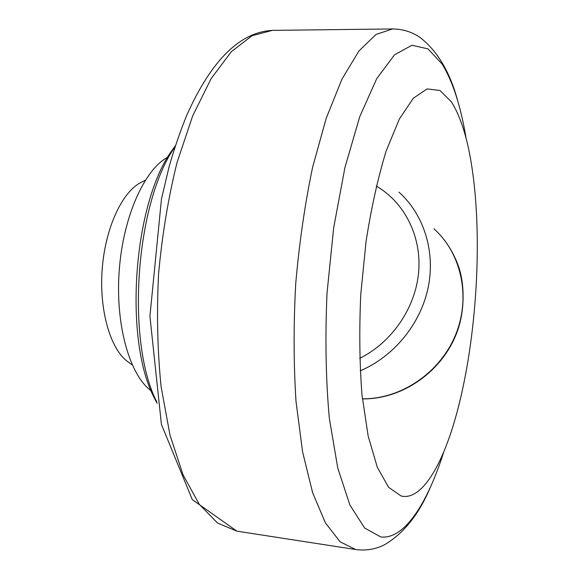 <?xml version="1.0" encoding="UTF-8"?>
<svg xmlns="http://www.w3.org/2000/svg" width="579" height="579" viewBox="0 0 579 579"><rect width="100%" height="100%" fill="white"/><g stroke="black" fill="none" stroke-linecap="round" stroke-linejoin="round"><path stroke-width="0.87" d="M142.21 181.828L139.944 182.993C121.329 193.292 104.98 229.371 102.136 269.944C99.219 310.518 110.314 348.544 127.293 361.361L129.37 362.838M167.859 157.141C144.388 169.466 122.972 216.973 119.18 271.153C115.279 325.333 129.776 375.387 151.271 390.905M175.379 145.676L172.839 149.244C133.018 202.194 123.139 341.378 155.092 399.416L157.104 403.31M174.996 146.856C135.522 202.303 125.636 341.624 156.887 402.087M401.095 495.993C421.346 500.951 442.168 466.03 456.093 415.621C475.605 345.663 482.553 247.711 473.115 175.698C468.831 142.615 461.579 117.971 451.352 101.781L439.946 90.469L427.07 88.927L413.29 98.264L399.358 119.028L386.186 150.916C378.073 177.333 371.356 207.521 366.051 241.486L360.789 294.204C359.146 330.001 359.559 363.663 362.013 395.175L368.179 436.132L377.305 467.253L388.567 487.279L401.095 495.993M376.27 186.054C404.475 202.426 421.744 236.304 418.646 272.13C415.512 307.927 391.918 342.392 359.682 358.358M360.196 370.821C393.749 356.628 420.434 324.168 428.091 287.929C435.661 251.662 423.871 214.483 398.974 192.148M433.968 228.85C461.666 253.58 471.125 297.664 455.376 335.371C439.722 373.1 400.762 399.257 362.382 398.808M272.391 30.376L252.111 35.681L231.368 51.64L211.154 78.57L192.619 116.039L176.979 162.735C168.308 197.779 162.171 234.85 158.566 273.947C156.612 313.167 157.459 350.736 161.092 386.649L169.987 435.082L183.044 474.802L199.256 504.309L217.538 523.032L236.869 531.153L355.68 549.536L340.076 541.785L325.441 522.938L312.638 492.736L302.556 451.729L296.014 401.406C293.589 363.974 293.495 324.732 295.717 283.681C299.307 242.724 304.945 203.888 312.631 167.172L326.209 118.282L341.979 79.099L358.915 51.01L376.06 34.422L392.613 28.95L272.391 30.376C239.844 32.134 211.328 60.375 186.836 115.105C180.344 130.984 174.438 148.137 169.133 166.571L161.469 198.981L149.918 316.214L161.411 424.4L192.308 499.634L236.869 531.153M466.081 138.236C460.783 106.247 452.778 81.487 442.074 63.98L428.004 48.875L411.944 45.256L394.545 54.817L376.748 78.606L359.769 116.618L344.968 167.367L333.685 227.75L327.012 293.242C325.058 337.781 325.825 379.448 329.313 418.241L337.767 468.078L349.933 505.112L364.647 528.026L380.729 536.921C404.185 539.867 427.447 503.513 443.847 451.714M444.021 239.59C450.361 247.913 455.289 257.127 458.8 267.223C464.539 284.108 465.132 311.01 456.853 332.621C442.059 371.783 402.202 399.488 362.389 398.888M127.293 361.361L132.2 364.85M139.944 182.993L145.3 180.235M155.092 399.416L157.003 402.723M172.839 149.244L175.191 146.248M430.458 487.134C418.921 514.376 403.592 533.592 384.478 544.774C375.612 549.283 366.015 550.875 355.68 549.536M457.83 101.282C450.252 72.679 437.789 51.495 420.448 37.729C412.306 32.011 403.027 29.08 392.613 28.95"/></g></svg>
